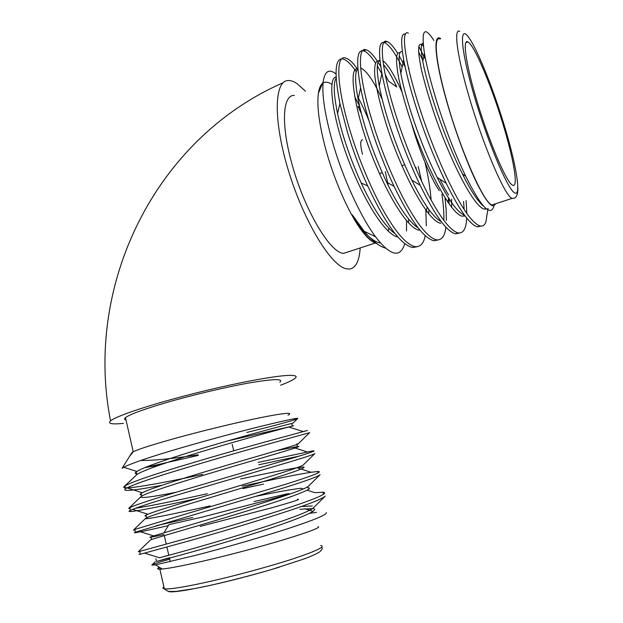 <?xml version="1.0" encoding="UTF-8"?>
<svg xmlns="http://www.w3.org/2000/svg" width="623" height="623" viewBox="0 0 623 623"><rect width="100%" height="100%" fill="white"/><g stroke="black" fill="none" stroke-linecap="round" stroke-linejoin="round"><path stroke-width="0.93" d="M362.493 139.793C360.172 140.175 360.164 145.003 362.477 154.263C360.164 145.003 360.172 140.175 362.493 139.793M360.172 247.962C359.385 260.866 355.889 267.898 349.667 269.043L346.014 268.747C330.852 265.523 304.024 221.663 288.636 171.255C273.061 120.784 274.042 80.367 288.239 80.538C290.894 80.422 293.854 81.473 297.116 83.684L305.441 91.192M123.377 423.375C111.774 424.528 107.491 423.695 110.544 420.875C116.143 416.047 150.034 404.685 191.829 394.055C233.5 383.425 274.798 375.661 289.267 375.381C295.777 375.272 297.654 376.3 294.905 378.465C292.615 380.225 287.834 382.475 280.584 385.224M408.82 69.48L408.945 68.219L408.672 68.834M504.521 129.327C493.011 89.58 474.446 44.482 467.78 41.897C462.578 38.914 465.591 62.207 475.575 96.339C487.809 138.984 506.834 183.699 512.659 185.187C518.383 188.263 514.209 162.089 504.521 129.327M200.131 526.419L272.905 507.465C293.394 501.671 301.571 498.953 297.428 499.296M254.052 501.577L286.603 493.969C292.989 492.816 287.133 494.748 269.035 499.771L201.883 517.199L168.919 524.644L164.051 532.688M318.158 526.653C324.708 528.218 256.045 549.065 201.899 561.393C182.64 565.801 169.417 568.347 162.237 569.04C157.354 569.461 156.404 568.861 159.379 567.234M169.682 559.174C158.655 562.32 152.697 564.29 151.794 565.077L155.633 564.866L196.689 555.07C224.926 547.773 261.247 537.244 287.304 528.834C314.039 520.096 327.044 514.676 326.327 512.581M316.445 512.418L309.763 513.297M129.615 456.277L132.535 452.757L131.57 453.318M131.515 453.248L131.959 452.532C135.386 450.203 149.17 445.647 173.326 438.857C200.855 431.194 236.67 422.495 260.476 417.659C284.703 412.87 293.877 412.052 287.997 415.206M132.535 452.757L130.97 454.183M198.091 454.767C173.474 458.629 154.325 460.537 140.65 460.498M158.904 465.28L144.723 467.608L198.246 455.421M246.794 432.455C271.06 426.498 287.141 422.215 295.037 419.622L297.739 418.492C298.362 417.589 285.482 420.346 259.09 426.763C233.43 433.102 198.293 442.696 170.5 450.982C145.743 458.435 130.152 463.862 123.751 467.273L122.069 468.348L130.846 454.315M202.732 474.399C158.437 483.923 119.289 490.823 124.109 486.594L124.966 485.948C130.409 482.669 146.288 476.969 172.602 468.846C202.919 459.533 247.191 446.761 273.528 439.698L307.388 430.47L303.113 431.529L288.698 426.973L227.333 441.006M162.073 485.231C133.563 490.675 121.399 491.812 125.566 488.642L126.967 487.856C133.976 484.398 149.411 479.009 173.264 471.689C200.871 463.247 240.353 451.768 266.893 444.479L309.639 432.65M134.88 530.064L133.454 530.072L134.747 529.48L183.255 514.746L284.641 484.585C312.699 475.785 323.734 471.424 317.753 471.502L311.111 472.273C300.115 474.002 284.057 477.148 262.929 481.719L242.308 486.181M207.295 493.735C174.51 501.009 150.54 505.868 135.393 508.321M130.121 508.874L128.735 508.345L129.841 507.644C135.432 504.942 151.459 499.63 177.913 491.718L279.065 462.071C307.186 453.871 318.345 450.156 312.559 450.927L258.202 462.383M263.521 484.133L242.892 488.588M197.655 498.361C156.077 507.574 121.469 514.388 130.448 510.354L132.644 509.388C140.307 506.335 155.618 501.398 178.575 494.584L271.098 467.39C298.542 459.447 313.143 454.829 314.888 453.528L303.378 464.859C301.719 466.9 273.458 475.544 234.645 487.217C195.279 499.116 158.647 509.832 147.916 514.224L132.644 509.388M192.764 517.456L155.952 525.773M168.311 525.648C141.803 531.699 130.822 533.888 135.362 532.206L275.319 490.488C302.56 482.171 317.489 476.906 320.097 474.679L308.525 486.119C305.823 489.195 278.022 498.416 240.042 510.05L153.647 535.912L138.485 531.139M299.523 456.013L258.786 464.781M150.4 540.009L138.275 551.776L188.637 537.922C219.444 529.355 264.027 515.883 290.248 507.247C318.252 497.832 329.162 492.816 322.987 492.193L314.997 492.7L307.139 490.192M292.086 496.344L290.731 496.593M189.306 540.819C215.901 533.444 253.195 522.284 279.548 513.788C306.578 505.128 321.818 499.241 325.268 496.118L313.642 507.628C309.935 511.717 282.624 521.435 245.493 533.031C207.802 544.821 172.54 554.291 159.527 557.803L144.505 553.107L189.306 540.819M162.027 568.908L159.831 568.955C158.094 568.846 158.008 568.316 159.574 567.358M279.82 382.195C283.839 378.582 273.793 378.807 249.675 382.865C226.079 387.023 191.728 395.161 165.329 402.886C142.971 409.513 129.685 414.435 125.472 417.651C124.094 418.804 124.265 419.559 125.986 419.925M294.368 95.483C283.146 94.377 280.794 121.867 290.816 159.729C302.801 207.225 330.338 254.013 343.803 253.304L348.896 251.637M439.986 38.976C433.195 35.854 435.75 62.868 447.182 102.538C461.184 152.23 484.242 203.651 491.968 204.944L494.693 204.056M380.341 242.705L379.921 242.923M373.808 242.324C370.109 240.462 365.872 236.288 361.091 229.786C348.498 212.825 333.445 178.528 325.136 146.911C319.054 123.409 316.796 105.56 318.361 93.364C319.085 88.427 320.463 85.117 322.488 83.427M377.382 243.764C373.146 242.947 367.983 238.422 361.893 230.167L352.291 214.81L364.144 231.258C372.336 240.992 379.571 246.638 385.839 248.219M404.709 243.655C403.416 248.351 401.29 251.412 398.331 252.837C392.731 254.69 385.146 249.34 375.583 236.787C360.592 216.921 342.307 176.948 332.09 140.541C324.801 114.18 321.826 94.595 323.173 81.784C324.762 71.131 329.037 68.507 335.992 73.911M440.741 38.681C432.744 32.684 434.807 60.127 446.979 102.336C455.211 131.126 466.923 162.704 476.603 182.609C486.664 202.615 492.933 209.686 495.425 203.814M433.935 40.479C424.263 25.45 421.101 29.772 424.458 53.446C426.755 66.599 431.038 83.217 437.291 103.301C445.827 130.168 455.288 154.465 465.677 176.177C480.847 206.602 490.223 216.734 493.821 206.587M488.019 208.331L485.885 222.053C484.686 225.207 482.739 226.507 480.045 225.947C473.145 223.649 463.948 211.329 452.469 188.979C440.936 166.543 427.853 134.046 419.341 107.078C404.491 61.109 400.628 28.526 408.353 33.159M481.049 226.094L477.296 226.827C469.664 224.428 459.315 209.935 446.247 183.349C434.761 159.543 424.816 134.475 416.405 108.153C410.541 89.65 406.305 73.545 403.688 59.831C400.503 41.18 401.126 32.63 405.573 34.179M466.121 200.575L466.806 213.471M466.682 218.019C466.253 228.532 463.411 233.516 458.162 232.963C450.733 230.868 441.131 218.798 429.356 196.743C417.535 174.611 404.397 142.433 396.049 115.637C381.478 69.978 378.566 37.287 387.062 41.554C389.834 42.496 393.37 46.429 397.676 53.352M463.582 201.408L464.143 209.538M464.221 215.667L464.213 216.274M459.408 233.08L455.444 233.835C446.59 231.421 434.838 215.239 420.175 185.28C409.552 163.062 400.55 140.198 393.168 116.703C388.145 100.653 384.391 86.215 381.915 73.389C378.099 51.25 378.94 40.986 384.422 42.598C388.962 44.451 394.873 52.581 402.17 66.98M445.001 197.779L446.13 209.39L446.387 220.417M445.889 227.2C444.877 236.07 441.777 240.299 436.591 239.878C428.647 237.978 418.648 226.149 406.593 204.399C394.499 182.555 381.307 150.688 373.13 124.063C358.817 78.716 356.831 45.915 366.083 49.824C369.073 50.627 372.803 54.341 377.265 60.968M441.941 194.236C443.381 204.383 444.028 213.128 443.872 220.48M438.078 239.956L433.912 240.743C423.656 238.282 410.362 220.129 394.04 186.293C384.555 166.037 376.642 145.65 370.288 125.114C366.153 111.712 362.921 99.275 360.608 87.788C355.951 61.739 356.901 49.427 363.474 50.852C366.682 51.701 370.685 55.758 375.474 63.024M418.282 166.473L421.561 181.168M425.836 210.044L426.303 225.869M425.213 235.681C423.749 243.328 420.455 247.004 415.331 246.7C406.897 244.987 396.508 233.399 384.173 211.929C371.814 190.373 358.575 158.818 350.57 132.364C336.513 87.313 335.415 54.419 345.391 57.986C348.724 58.687 352.782 62.409 357.571 69.13M415.876 167.307L416.585 170.258M417.036 246.731L412.691 247.541C400.76 244.94 385.762 224.412 367.702 185.958C359.689 168.233 353.046 150.711 347.774 133.392L339.917 103.48C334.201 73.973 334.878 59.123 341.957 58.92M418.781 46.398L424.909 58.336M418.508 51.616L422.371 59.317M399.234 55.938L405.114 66.879M378.068 62.183L380.723 66.466M385.146 74.386L388.581 81.169L396.773 86.963C391.898 76.73 387.436 69.223 383.386 64.434M377.32 65.929L381.829 73.763M342.829 58.99C346.497 59.777 350.998 64.06 356.317 71.832M406.515 220.682L406.531 231.008M323.041 83.015C325.432 81.527 328.391 82.002 331.911 84.432M359.969 107.639L357.89 106.229L361.558 113.993M321.686 85.359L319.194 91.355M140.268 554.034C138.415 554.579 138.423 554.634 140.307 554.19L144.505 553.107M168.771 555.163L159.527 557.803M312.357 505.993L301.485 506.491M164.044 534.503C151.919 537.182 147.558 537.953 150.953 536.816L153.647 535.912M146.226 515.992C144.552 516.093 144.481 515.782 146.016 515.05L147.916 514.224M141.444 494.903C139.731 494.826 139.622 494.327 141.109 493.416L142.332 492.738C151.817 487.871 189.081 476.463 229.28 464.532C268.941 452.828 297.63 444.822 298.207 443.864L296.805 443.95L297.451 446.52L277.095 450.585M136.694 473.947C134.942 473.682 134.786 473.005 136.235 471.915L136.881 471.463C145.066 466.097 182.928 453.941 223.969 441.987C264.471 430.259 293.55 422.978 293.005 423.118L282.772 425.758M169.363 557.756L156.544 561.463C164.067 559.664 207.778 548.1 252.229 534.004C295.458 520.532 321.78 509.598 313.011 508.602L299.912 509.287M150.416 539.993L151.576 539.549C158.881 536.901 202.319 524.831 246.7 511.07C289.851 497.909 316.344 488.011 307.793 487.786M303.346 488.985L300.995 488.237C290.458 489.561 275.623 492.225 256.489 496.22M210.177 505.931C174.175 513.773 143.15 520.283 145.618 518.344L146.631 517.768C153.725 514.287 196.899 501.71 241.202 488.284C284.275 475.427 310.939 466.557 302.607 467.094L296.961 467.764C284.361 469.82 265.562 473.558 240.571 478.978M175.842 492.341C151.584 497.092 139.941 498.54 140.915 496.695L141.717 496.11C148.609 491.82 191.518 478.744 235.743 465.638C278.738 453.085 305.574 445.235 297.451 446.52M124.109 486.594L136.842 474.594C143.516 469.485 186.16 455.919 230.315 443.148C273.232 430.89 300.231 424.037 292.319 426.062L288.698 426.973M448.638 194.952C445.943 190.895 443.031 185.638 439.893 179.175M411.235 122.466C418.586 149.014 430.688 178.178 439.254 190.607M514.014 198.223L512.083 198.379L491.983 204.951M483.869 206.47C478.036 201.782 470.902 190.957 462.461 173.996C444.643 138.734 427.658 87.742 422.768 61.334C420.657 49.412 420.766 43.361 423.087 43.189M464.524 215.192C457.492 212.466 448.358 199.858 437.128 177.36C420.323 143.882 405.666 99.555 400.815 73.397C398.152 57.877 398.673 50.627 402.365 51.639M451.62 199.049L451.644 207.366M441.294 221.695C433.328 217.544 423.515 203.69 411.85 180.133C396.485 149.006 384.056 111.19 379.243 85.943C376.378 69.721 376.596 61.054 379.89 59.948M382.872 60.595C388.145 64.714 394.507 75.149 401.96 91.9M425.011 162.447C428.203 176.013 430.236 188.535 431.116 200.006M418.181 227.886C409.264 222.349 398.728 207.093 386.572 182.111C372.71 152.207 363.217 124.561 358.116 99.182C354.876 81.87 354.783 71.754 357.836 68.834M360.67 68.024C366.441 70.415 373.621 80.834 382.211 99.283M395.192 233.789C385.201 226.78 373.862 209.842 361.184 182.975C350.017 158.187 342.136 135.02 337.541 113.472C333.694 94.61 333.227 82.812 336.132 78.07M357.641 96.729C361.348 103.356 365.117 111.33 368.933 120.636M385.248 171.574L388.3 185.646M380.419 242.97C372.515 241.888 363.139 232.504 352.291 214.81M486.602 209.009L484.383 209.102C474.578 207.225 453.676 167.743 436.707 120.862C430.158 102.032 425.096 85.117 421.53 70.111C417.721 51.795 417.659 43.236 421.35 44.435M421.732 44.646L423.375 46.086M464.75 215.496L462.453 216.243C451.862 214.662 430.337 175.741 413.508 129.234C407.037 110.544 402.147 93.707 398.845 78.732C395.434 60.415 395.807 51.756 399.958 52.753M448.988 198.098L449.167 204.071M440.843 223.283C429.481 221.983 407.364 183.621 390.676 137.473C382.257 113.355 376.191 89.603 374.735 74.962C374.197 65.158 375.576 60.493 378.87 60.945L380.053 61.475M428.912 209.538L428.772 213.868M419.544 230.222C407.504 229.155 385.107 192.024 368.528 146.522C353.031 103.395 348.81 66.342 357.719 68.958M408.789 219.249L408.454 222.847M397.832 236.966C385.107 234.972 363.147 199.843 346.964 156.093C331.895 114.85 327.612 77.377 336.077 77.018M354.728 96.806L359.588 106.003M388.76 228.174L388.277 231.234M473.729 94.237C486.789 139.412 506.421 186.511 513.905 192.343C521.607 198.924 517.215 169.261 505.923 130.923C494.717 92.663 477.981 50.035 468.621 37.279C459.081 23.853 460.561 48.96 473.729 94.237M517.908 187.982C517.923 195.435 515.976 198.901 512.083 198.379C505.183 196.798 482.786 144.738 468.496 94.743C456.861 54.824 453.599 27.895 459.751 31.306M163.872 586.78C162.439 587.871 162.595 588.556 164.34 588.828C169.542 589.436 183.801 587.185 207.132 582.077C234.63 575.964 269.619 566.486 292.981 558.862C316.764 550.911 326 546.449 320.705 545.475M209.593 585.527C182.882 591.266 168.911 593.08 167.673 590.986M279.587 567.109C256.645 574.079 233.43 580.192 209.943 585.449M232.208 444.339L233.757 450.772L232.208 444.339M379.399 173.622L382.195 172.641L379.399 173.622M401.89 165.757L404.724 164.76L401.89 165.757M283.138 82.734C154.457 138.976 83.864 285.747 110.544 420.875M159.831 568.955L164.34 588.828C167.019 590.908 168.895 591.78 169.962 591.445L176.06 591.406L194.438 588.626L209.523 585.519C230.051 580.893 250.867 575.52 271.947 569.406L305.083 558.605C312.209 555.817 317.068 553.59 319.669 551.908C322.052 549.681 322.73 548.131 321.709 547.259M465.879 42.629L467.78 41.897M162.237 569.04L155.633 564.866M131.959 452.532L131.398 453.443M124.966 485.948L125.566 488.642M129.841 507.644L130.448 510.354M134.747 529.48L135.362 532.206M312.559 450.927L312.746 451.659M317.753 471.502L318.119 472.935M322.987 492.193L323.524 494.335M125.472 417.651L133.221 451.784M343.803 253.304L375.202 243.056M361.091 229.786L361.893 230.175M364.144 231.258L375.583 236.787M480.045 225.947L477.296 226.827M458.162 232.963L455.444 233.835M436.591 239.878L433.912 240.743M415.331 246.7L412.691 247.541M387.062 41.554L384.422 42.598M366.083 49.824L363.474 50.852M318.361 93.364L323.173 81.784M139.684 551.441L140.307 554.19M293.76 418.82L295.037 419.622M142.332 492.738L126.967 487.856M298.207 443.864L309.623 432.658M136.881 471.463L123.751 467.273M293.005 423.118L297.739 418.492M156.544 561.463L155.921 558.714M151.576 539.549L150.953 536.816M146.631 517.768L146.016 515.05M141.717 496.11L141.109 493.416M136.842 474.594L136.235 471.915M292.319 426.062L291.681 423.515M307.155 451.885L292.865 447.345M128.735 508.345L140.915 496.695M311.111 472.273L296.961 467.764M133.454 530.072L145.618 518.344M313.096 511.351L304.966 508.75M151.794 565.077L155.306 561.65M164.293 535.616L166.248 544.159M166.909 547.017L168.802 555.311M169.448 558.13L170.258 561.673M446.247 183.349L437.128 177.36M403.688 59.831L400.815 73.397M420.175 185.28L411.85 180.133M381.915 73.389L379.243 85.943M394.04 186.293L386.572 182.111M360.608 87.788L358.116 99.182M367.702 185.958L361.184 182.975M339.917 103.48L337.541 113.472M462.461 173.996L465.677 176.177M422.768 61.334L424.458 53.446M486.041 208.565L484.383 209.102M423.134 43.742L421.903 44.225M448.653 198.293L447.789 202.086M427.214 207.132L426.023 212.49"/></g></svg>
